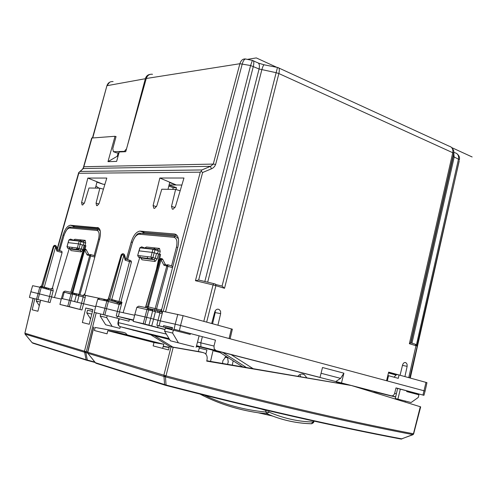 <?xml version="1.0" encoding="UTF-8"?>
<svg xmlns="http://www.w3.org/2000/svg" width="497" height="497" viewBox="0 0 497 497"><rect width="100%" height="100%" fill="white"/><g stroke="black" fill="none" stroke-linecap="round" stroke-linejoin="round"><path stroke-width="0.75" d="M103.115 184.257L104.917 184.275L103.115 184.257L96.934 182.15L95.424 188.102M95.933 186.102L95.523 188.108M99.009 188.164L96.07 186.145M169.048 185.077L176.491 187.711L176.013 189.562M181.877 185.033L169.086 184.915M120.299 326.79L119.864 328.368L105.65 324.777L119.864 328.368M92.473 311.383L87.497 310.24L86.789 312.917L90.584 318.931M74.295 240.225L74.208 240.536M72.239 247.382L71.823 248.842M84.26 203.397L81.589 202.528L82.067 204.926L82.744 204.957L84.54 202.652L88.988 187.996L99.854 188.177L96.064 203.143L96.586 205.603L97.337 205.634L99.17 203.273L106.799 178.056L87.832 178.063L103.115 184.244M81.589 202.528L87.832 178.063M116.018 136.644L115.031 136.277L91.69 138.042L83.589 166.799M438.286 253.768L410.273 378.068L438.298 253.7M395.301 374.204L395.171 374.806M168.8 186.095L173.242 187.667L176.491 187.711M173.242 187.667L172.794 189.4M156.456 206.702L153.101 205.572L153.815 208.274L154.685 208.318L156.847 205.727L161.786 189.214L175.603 189.444L171.508 206.354L172.291 209.138L173.211 209.181L175.472 206.522L183.971 178.013L159.848 178.025L176.292 184.977L169.645 182.623L168.011 189.32M153.101 205.572L159.848 178.025M105.65 324.777L100.189 316.061L106.693 317.589L107.19 315.732M106.693 317.589L112.129 326.38M100.189 316.061L100.711 314.061M118.932 302.592L114.987 301.517L118.938 302.598M84.9 295.324L98.791 298.169M102.413 298.908L107.159 299.877M86.789 312.917L91.796 314.092M99.854 188.177L103.438 189.164M58.64 250.358L63.044 235.056L63.933 235.323M98.474 227.806L70.313 225.234C67.418 225.843 64.995 229.117 63.044 235.056M97.524 227.508C100.437 228.396 101.164 232.174 99.698 238.84L84.577 295.249M114.67 300.673L114.764 300.356M126.368 259.21L131.202 242.089L132.283 242.424M175.994 234.46L174.559 233.994L139.862 231.093C136.253 231.782 133.364 235.448 131.202 242.089M174.559 233.994C178.33 235.038 179.442 239.343 177.895 246.903L161.308 310.967L163.693 311.457M115.031 136.277L107.979 161.643L117.224 156.282L118.124 152.921M152.504 74.289C149.479 73.91 147.398 75.314 146.261 78.501L125.729 151.684L119.237 151.97L116.627 161.401L107.979 161.643M395.283 398.488L411.094 402.527L395.283 398.488L397.625 388.461M388.579 372.427L396.637 374.496M212.579 323.758L215.201 312.594L215.257 310.731M193.799 346.751L170.384 340.787L193.799 346.751M176.975 235.317L144.391 232.54L139.862 231.093M142.099 233.335L144.391 232.54M131.028 261.907L131.233 261.149M99.369 228.651L74.513 226.533L70.307 225.228M72.637 227.259L74.513 226.533M201.155 171.266L200.279 172.179L78.781 173.273L78.737 172.534L80.16 171.44L201.857 169.955L201.155 171.266L202.627 172.502L165.563 311.843M78.594 172.906L78.737 172.534M175.603 189.444L180.169 190.761M36.741 299.306L36.269 301.058L39.3 305.723M40.245 301.99L36.269 301.058M79.588 171.763L83.316 168.526L92.026 137.893M118.05 156.251L117.224 156.282M82.664 168.868L83.9 166.725L213.275 164.085L210.529 166.327L201.857 169.955M245.543 58.981C242.903 58.683 241.014 60.261 239.883 63.722L213.275 164.085L215.642 164.395L214.58 166.489L212.89 168.042L211.324 168.868L210.529 166.327L83.316 168.526L80.16 171.44M415.939 344.433L416.971 346.074L415.977 345.695L415.343 344.21L410.684 342.806L409.373 343.713L415.977 345.695L408.745 377.645L404.869 376.583M408.745 377.645L409.193 377.77M400.315 389.17L397.898 399.141M406.844 390.897L406.689 391.574L418.921 394.804L418.294 397.42L411.094 402.527M407.074 390.959L406.913 391.636M416.977 346.192L459.079 161.637M459.216 160.811L438.279 253.799M459.501 158.549L459.352 159.928L458.476 159.202C458.992 155.797 457.855 153.66 455.078 152.784M203.801 321.348L213.064 284.936L215.903 285.694L206.653 322.124L211.623 323.497M206.653 322.124L205.938 321.932M211.666 323.504L214.735 311.967C215.623 309.569 217.077 308.724 219.096 309.432L220.544 311.141L220.662 313.638L215.201 312.594M220.662 313.644L217.903 325.218M231.372 328.983L232.354 329.188L230.117 338.799L386.548 380.727L388.654 372.123L400.017 375.247M217.947 325.231L232.354 329.188M400.066 375.26L402.551 365.065M402.558 365.065C403.229 362.996 404.334 362.195 405.863 362.661L407.049 364.108L407.136 366.357L402.477 365.376M404.918 376.596L407.136 366.357M199.092 335.935L196.116 347.322M190.401 333.636L190.196 334.413L165.364 328.132L164.588 331.176L170.384 340.787M172.335 327.902L171.894 329.629M246.512 59.199C244.866 58.472 243.455 60.031 242.269 63.877L215.642 164.395M173.416 329.983L172.608 333.058L178.367 342.762M172.608 333.058L164.588 331.176M173.832 329.25L173.627 330.039M213.698 283.607L198.657 280.016L195.445 280.693L250.587 65.529L239.883 63.722L146.261 78.501M252.377 60.41L250.587 65.529L259.08 68.99C259.875 65.076 259.204 62.92 257.067 62.516L253.383 60.833M453.798 151.703L453.413 155.356M449.319 146.224C452.133 147.1 453.276 149.268 452.755 152.728L453.655 153.486L410.671 342.824M277.804 67.524C279.351 67.623 279.705 69.63 278.867 73.55L452.755 152.728L409.373 343.713M207.684 282.159L261.813 69.847C262.901 65.964 263.832 64.318 264.609 64.902L277.481 67.449L276.139 72.692L278.867 73.55L224.526 288.285L222.066 286.086L276.139 72.692L259.08 68.99L204.839 281.476M252.433 60.404C253.892 60.472 254.197 62.467 253.333 66.393L198.657 280.016M215.909 284.551L222.066 286.086M152.622 309.345L152.641 310.892L136.861 307.258L134.805 314.558L150.746 318.328L152.641 310.892L155.406 311.669L154.2 309.793L152.622 309.345M158.152 312.439L157.537 310.731L159.413 311.234L159.916 312.899L158.003 320.317L153.598 319.111L155.406 311.669L159.916 312.899C160.68 313.582 161.556 313.352 162.55 312.197L160.307 320.894L175.224 324.181L174.087 329.256L215.474 340.134L174.087 329.256M164.992 329.586L133.146 321.342L143.254 323.671L147.013 309.345L148.149 308.084L148.684 309.78L144.944 324.106L148.914 325.162L150.746 318.328L153.598 319.111L151.703 325.908L148.914 325.162M148.149 308.084L138.75 306.171L136.861 307.258M149.877 310.116L150.548 309.302L148.715 308.805M151.865 310.675L152.461 309.805L148.709 308.78M144.994 307.351L145.994 306.376L145.192 307.394M162.712 259.291L161.929 258.626L160.096 259.627L147.447 306.674L146.596 307.718M161.239 258.521L159.462 259.546L145.994 306.376L148.367 306.897L147.895 308.022M165.128 264.149L162.743 259.341L161.016 259.801L148.367 306.897L156.561 308.929L156.853 310.538M159.413 311.234L161.289 311.756L160.935 310.128L161.127 309.376L161.68 309.532M151.703 325.908L157.524 327.461L158.164 325.616L156.847 325.262L172.03 329.095M156.847 325.262L158.003 320.317L160.307 320.894L159.146 325.839M161.289 311.756L162.55 312.197M161.506 311.01L183.113 315.663L180.541 325.51L175.224 324.181L177.796 314.346M161.32 310.917L161.127 309.376M143.254 323.671L144.944 324.106M133.146 321.342L134.805 314.558M165.029 329.436L157.524 327.461M171.999 329.219L158.164 325.616M170.583 328.896L170.483 329.306M165.339 264.174L163.942 265.243L172.527 267.635M160.935 310.128L156.561 308.929L167.98 266.255L167.588 264.684L166.849 265.938L154.778 309.954M167.7 264.721L171.595 265.901L172.714 266.914M178.398 238.666L175.528 236.261L173.888 237.305C176.764 238.125 177.609 241.418 176.429 247.189L171.583 265.901M172.297 328.846L172.546 327.672L163.606 325.647L163.345 326.802M179.405 330.586L180.541 325.51L229.08 338.519L231.385 328.927L183.113 315.663M128.978 321.224L94.231 312.358L128.978 321.224L129.425 319.465L133.382 320.372M202.347 336.792L200.807 342.887L200.943 346.881L196.526 345.744M163.606 325.647L172.322 327.958M129.506 260.304L130.63 260.453L131.444 261.994L129.531 261.521L118.976 301.505L122.013 302.195L119.466 311.892L134.637 315.235L123.175 312.712M159.593 258.949L160.587 254.476L159.593 254.172L156.468 269.231M94.231 312.358L95.809 306.003L119.466 311.892L118.367 316.527L116.205 315.98L129.425 319.465M118.367 316.527L133.482 319.975M114.795 301.785L115.366 300.517M102.488 298.927L107.122 299.877L108.427 298.809M170.403 327.448L172.49 327.939M161.27 310.873L161.6 309.507M116.888 318.055L117.491 316.322M215.474 340.134L213.983 346.042L197.495 342.029M159.593 254.172L152.157 252.377L139.098 250.861L140.005 247.835L152.97 249.27L160.214 251.376L159.512 254.16M144.919 248.084L146.422 247.003L159.475 248.419L157.779 249.438L158.201 250.935L157.474 253.837M144.205 248.301L146.422 247.003M140.247 255.781L139.756 257.415M139.707 257.576L123.126 312.7M117.081 302.424L118.671 302.853L119.379 304.462L120.28 304.245L122.013 302.195L120.025 302.984L120.28 304.245M147.23 258.359L147.634 256.694M149.522 248.891L149.609 248.537M395.972 388.02L423.941 395.32L396.003 387.908L394.699 393.139C394.046 395.115 392.959 396.016 391.431 395.836L376.018 392.015M229.08 338.519L424.134 390.804L425.103 391.089L423.941 395.32M343.905 373.185L341.489 382.945L335.792 381.541L340.6 378.366L343.905 373.185L322.497 367.507L320.025 377.409L216.145 350.609L214.201 348.888L213.983 346.042M341.489 382.945L391.431 395.836M387.822 375.533L388.542 375.695L387.293 380.932M393.972 377.173L396.718 374.496L399.041 374.98L398.271 378.341L388.542 375.695M169.806 346.564L150.566 334.68L154.319 335.599L172.85 347.092M220.059 352.522L212.884 350.677M199.639 347.266L196.352 346.421M169.632 339.544L154.319 335.599M373.682 392.375L374.8 391.605L352.535 385.858M346.85 384.392L218.028 351.236L242.586 366.798M374.8 391.605L376.111 391.947L374.937 392.76M320.025 377.409L314.39 376.018M119.311 318.9L117.839 323.584L118.323 325.206L119.827 326.579L150.74 334.785M118.671 302.853L120.025 302.984L120.901 301.971L131.444 261.994M124.561 254.862L125.704 259.086L125.169 260.217L129.531 261.521L129.208 260.061L125.679 258.999M125.169 260.217L123.834 255.29L124.554 254.843L123.654 253.88L121.914 254.831L109.825 299.057L111.75 299.536L111.887 300.971M133.289 330.294L132.488 329.94M214.71 314.682L214.058 314.502M399.041 374.98L425.997 382.386L422.972 395.047M104.867 314.856L108.414 301.455L107.948 299.871L106.836 301.045L119.125 304.406L116.205 315.98M226.129 356.374L222.824 360.779L222.606 363.425M232.267 365.059L233.18 360.834M227.558 364.264L228.216 362.114L227.583 357.293M297.945 376.142C299.915 374.042 301.996 373.508 304.201 374.527L306.686 377.614M300.716 376.608L299.803 374.62M147.174 333.381L147.659 333.381M154.666 248.264L152.97 249.27L150.92 257.098L152.921 257.576L154.977 249.724L154.666 248.264M141.682 246.847L139.825 247.829L141.651 246.841L144.751 248.003L153.107 248.922M139.825 247.829L137.694 255.495L138.582 257.222L137.88 255.489L150.92 257.098L151.628 258.869L154.337 259.726L155.045 261.478L141.962 259.782L140.98 257.968M108.004 299.884L117.025 302.412L117.572 304.002M123.039 253.787L121.187 254.756L108.371 298.778L107.259 299.871M124.387 254.775L123.66 253.88M103.494 300.263L104.824 299.548L106.737 300.07L106.731 301.02M119.379 304.462L118.976 301.505L111.75 299.536L123.834 255.29L121.355 254.756L108.539 298.796L109.825 299.057L108.8 300.107M104.824 299.548L99.543 298.144L97.76 299.163L106.836 301.045L103.27 314.446M99.543 298.144L98.729 299.256M407.012 391.22L410.528 391.872M406.993 391.301L410.454 392.127M426.954 382.684L425.997 382.386M389.648 373.29L389.778 372.756M228.216 362.114L228.166 361.039M410.174 392.058L410.081 392.468M412.883 392.493L412.715 393.164M95.654 306.643L74.631 301.611L77.315 302.331L78.961 295.79L77.936 294.143L76.457 293.733L76.352 295.069L63.281 292.037L64.2 292.304L62.473 298.61M69.251 306.63L81.955 309.966L59.92 304.444L69.251 306.63L70.941 300.61L74.631 301.611L76.352 295.069L83.198 296.957L83.161 295.591L84.434 295.131L84.496 293.876L84.919 293.988M40.673 300.318L37.896 311.246L32.175 309.799L34.809 298.803M48.097 288.192L48.687 289.602M69.71 247.065L69.269 248.519M69.207 248.73L54.446 297.566L61.268 299.07M85.086 249.065L85.888 245.692L85.012 245.425L84.217 249.065M74.475 293.373L74.233 294.485M85.012 245.425L82.39 244.909L81.297 249.09L83.049 249.494L84.136 245.325M89.249 324.261L82.365 322.516L85.764 308.01L92.914 309.631L89.249 324.261M92.858 309.855L85.764 308.01M59.634 250.65L63.995 235.516C65.561 230.788 67.474 228.285 69.735 228.011L96.896 230.434L98.406 229.515L100.251 230.869M88.342 254.01L87.155 254.986L94.809 257.092M74.345 294.516L74.606 293.404M85.043 245.437L85.695 242.958L83.937 242.579L83.651 241.256L81.061 240.97M72.978 240.399L73.401 240.132L73.755 240.486M56.254 246.251L55.577 245.456L53.968 246.288L42.574 286.738L50.961 288.962L52.44 288.036L62.075 252.594L61.87 251.308L57.422 250.003M57.31 249.972L56.9 251.084L62.075 252.594M90.516 254.526L94.138 255.601L95.002 256.371M67.747 306.245L71.146 293.659L72.245 292.565L72.637 294.044L70.941 300.61L61.417 298.467L59.926 304.425M29.422 297.399L50.073 302.586L29.416 297.399L30.851 291.758L49.613 296.436L51.29 289.03L52.775 288.105L53.185 290.782L41.208 287.546L37.983 299.418M76.376 249.413L76.743 247.935M78.464 241.008L78.545 240.697M84.496 293.876L84.322 294.522L82.788 295.516L78.433 294.361M78.899 294.472L89.677 255.595L90.435 254.501L90.69 255.874L79.924 294.74M42.574 286.738L41.512 286.527M40.86 286.154L39.791 287.179L41.208 287.546L40.86 286.154M88.509 254.06L86.298 249.823L84.658 250.196L87.155 254.986M72.245 292.565L64.958 291.08L63.281 292.037L61.429 298.442L63.287 292.006M72.599 292.907L76.488 293.876M64.25 292.124L71.021 294.1M66.983 246.742L68.089 242.654L67.107 246.742L77.333 248.009L78.458 243.834L82.39 244.909M56.9 251.084L55.652 246.692L56.366 246.295L55.571 245.45M55.043 245.363L53.527 246.232L41.543 286.527M84.987 249.072L83.39 249.985L70.934 292.261M86.273 249.78L85.577 249.177L83.887 250.047L72.071 292.528M70.052 248.978L80.545 250.364L77.998 249.581L80.433 250.308L81.297 249.09L79.079 248.425L78.197 249.643L67.76 248.289L77.998 249.581L77.333 248.009L79.079 248.425L80.955 241.486L80.763 240.206L79.203 241.095L83.937 242.579L83.266 245.145M70.58 239.094L69.033 239.964L79.203 241.095L78.458 243.834L68.213 242.648L68.909 239.958L70.555 239.094L73.419 240.132L74.96 239.25L85.211 240.362L83.651 241.256M87.733 353.118L84.62 352.298L86.335 351.727L85.869 352.621L87.335 360.07L86.807 360.306L86.099 359.747L94.753 362.015M95.126 362.487L86.807 360.306M32.672 343.092L86.907 360.325L95.113 362.468M96.194 312.88L86.323 351.696L84.608 352.267L84.478 351.217L24.987 333.207L25.123 334.17L32.112 342.644L86.099 359.747L84.608 352.267L25.024 334.096L32.206 342.781M99.232 298.293L84.434 295.131M33.187 298.386L24.887 333.183L25.241 334.313M48.166 302.101L49.613 296.436L54.446 297.566M41.127 286.365L41.456 286.434M45.743 288.794L46.73 288.092L41.239 286.645L47.004 288.148M85.329 295.417L85.211 297.454L83.198 296.957L79.936 309.457M113.086 81.57C110.023 81.402 107.973 82.775 106.93 85.677L109.644 82.222M92.771 137.837L106.923 85.714L145.354 78.719C146.149 76.171 147.721 74.724 150.063 74.382M118.976 152.908L116.559 152.852M115.726 136.538L116.056 136.52L112.782 148.678L113.391 151.703L124.356 151.355L126.549 148.771M145.354 78.719L127.3 146.087M163.178 346.533L169.117 347.558M224.948 357.213L227.763 357.703M206.802 360.76L336.171 382.883M336.245 382.603L351.429 385.517L206.721 361.126L207.044 359.592C207.504 356.672 206.702 354.504 204.634 353.1L201.266 352.075M198.315 351.516L199.278 348.099L206.926 349.987L205.845 354.125M210.535 361.387L212.803 351.497M351.429 385.517L420.679 406.863L413.653 433.831L413.187 434.54L413.262 433.744C343.887 420.443 261.472 401.147 165.998 375.869L163.967 376.453L163.861 375.291L171.024 346.912L169.384 346.49L168.533 349.925L153.163 345.9L153.971 342.539L107.83 330.71L117.249 332.375L163.83 344.259L162.649 348.372M227.638 357.405L225.209 356.983M169.185 347.285L163.252 346.26M153.971 342.539L163.83 344.259M107.83 330.71L107.041 333.822L94.399 330.511L107.048 333.81M127.344 334.947L125.555 333.102L124.182 332.605L95.144 327.455L94.399 330.511M95.144 327.455L122.79 332.251M405.111 402.054L405.341 401.091M169.384 346.49L200.633 351.919M171.024 346.912L203.161 352.559M398.184 399.917L398.308 399.308M315.378 421.369L314.874 421.257M153.163 345.9L168.533 349.925M93.716 327.069L87.646 352.211L165.992 375.844L165.458 376.875L166.054 385.02C256.44 408.31 335.003 426.258 401.75 438.857L412.771 434.602C343.39 421.338 260.95 402.092 165.458 376.875L163.979 376.477L164.588 384.622L165.371 385.281C255.731 408.546 334.282 426.463 401.023 439.05L412.839 434.745M413.653 433.831L413.262 433.744L412.771 434.602L413.262 434.484L420.3 406.732M87.938 353.448L87.801 352.255L93.858 327.125M95.983 363.22L165.252 385.243M165.371 385.281L166.054 385.02L95.381 362.692L95.803 363.158L87.758 353.168L95.474 362.847M268.865 410.826L268.908 412.063L265.82 412.019L265.771 410.429L267.883 410.597M313.464 422.692L312.917 422.009L311.495 423.755C298.318 423.432 285.315 420.853 272.486 416.014C285.408 420.86 298.504 423.438 311.768 423.742L313.477 422.661L314.166 421.102M313.508 420.959L312.917 422.009C297.97 421.624 283.302 418.306 268.908 412.063L266.988 413.759L257.962 412.74C237.293 409.677 218.009 403.483 200.129 394.146M273.195 416.281L271.89 415.89M247.32 59.379L256.309 57.919L276.767 67.306M451.891 147.677L472.15 156.971M98.866 204.062L96.064 203.143M78.781 173.273L57.279 249.506M200.279 172.179L163.221 311.358M409.758 377.925L417.02 346.981M140.204 231.099L144.733 232.546M70.549 225.24L74.749 226.539M175.05 207.56L171.508 206.354M439.329 248.978L459.216 160.78M416.474 344.694L458.476 159.202L453.264 156.505L410.951 342.887M211.324 168.868L202.627 172.502M224.526 288.285L215.903 285.694L215.443 284.073L213.741 283.613L213.064 284.936L195.445 280.693M411.963 343.191L454.152 157.245L453.767 152.827M157.537 310.731L154.325 309.824M152.716 309.494L148.603 308.469M152.181 310.762L152.765 310.041M163.942 265.243L161.016 259.801L159.251 259.546L145.795 306.345M166.06 265.752L166.868 265.063L164.718 264.41L167.135 265.149M177.758 247.45L176.429 247.189M169.073 338.619L119.82 326.579L118.746 325.51L118.367 322.64L166.34 334.09M175.019 236.212L140.881 233.23L139.297 234.217L173.888 237.305M139.297 234.217C136.458 234.503 134.159 237.299 132.401 242.617L127.617 259.583M159.475 248.419L160.214 251.376M111.682 299.859L115.279 300.834M114.869 301.691L119.025 302.822M120.131 326.653L169.154 338.755M155.083 249.14L157.779 249.438M132.401 242.617L127.462 259.533M375.8 392.164L395.208 396.923M375.999 392.027L395.643 396.948M216.145 350.609L200.943 346.881M218.748 351.69L196.458 346.018M219.22 351.988L212.871 350.397M199.769 347.068L196.408 346.204M169.465 339.271L145.845 333.183L169.266 338.935M155.045 261.478L157.276 258.757L158.475 254.042M157.276 258.757L155.269 258.291L156.468 253.563M140.62 247.904L141.651 246.841L144.981 248.388M107.514 299.964L106.917 299.84M107.377 300.076L106.706 299.846M107.265 300.194L106.681 300.039M340.6 378.366L321.056 373.266M104.668 299.523L99.487 298.144L97.766 299.163L95.809 306.003M395.668 396.842L379.149 392.792M394.637 393.363L396.376 393.817M252.936 368.544L230.912 354.485M246.27 367.42L222.588 352.354M141.962 259.782L141.092 257.999L154.232 259.664L155.269 258.291L152.921 257.576L151.796 258.937L138.75 257.291L141.092 257.999M388.449 372.961L395.488 374.893M160.904 311.302L156.723 310.445M141.347 258.03L154.337 259.726L151.865 258.937L138.588 257.222M416.399 394.14L416.567 393.469M67.791 248.295L70.282 249.059L80.545 250.364L81.21 251.917L83.049 249.494M81.21 251.917L70.941 250.587L70.307 249.072L70.941 250.587M99.232 229.769L100.027 230.018M97.94 229.471L71.195 227.135L69.735 228.011M87.944 254.197L90.007 254.806M85.211 240.362L85.695 242.958M79.327 240.784L73.419 240.132M73.742 240.219L74.96 239.25M59.528 250.618L63.995 235.516M96.896 230.434C99.12 231.13 99.673 234.019 98.555 239.1L99.574 239.299M94.132 255.595L98.555 239.1M36.554 299.051L39.791 287.179L32.622 285.694L30.857 291.733M44.258 287.16L55.652 246.692L53.968 246.288L53.409 246.232L41.431 286.514M72.773 292.95L84.658 250.196L83.254 249.985L70.81 292.23M69.698 240.039L70.555 239.094L73.401 240.132M67.107 246.742L67.76 248.289L67.107 246.742M87.677 352.087L84.478 351.217L94.355 312.396M86.702 360.275L32.771 343.16M98.201 298.473L98.307 298.07M81.955 309.966L85.211 297.454M82.788 295.516L83.161 295.591M52.44 288.036L52.775 288.105M50.961 288.962L51.29 289.03M72.668 293.118L76.495 294.131L72.668 293.131M50.073 302.586L53.185 290.782M106.93 85.677L92.485 137.855M116.845 152.952L113.409 151.703M125.312 151.703L124.356 151.355M87.646 352.211L87.907 353.286L163.979 376.477L165.998 375.869L173.18 347.353M124.182 332.605L122.2 332.108M401.824 438.994L401.234 439.075C334.475 426.494 255.899 408.565 165.52 385.299L96.114 363.295M261.285 409.043L265.771 410.429L265.777 410.1M204.646 395.283C223.526 404.39 243.921 409.969 265.82 412.019L266.988 413.759L272.48 416.008L258.018 412.746M78.588 172.919L57.13 248.991M439.323 248.991L438.292 253.731M219.084 309.426L217.593 309.146M405.844 362.655L405.03 362.487M456.793 153.579C458.849 155.288 459.75 157.021 459.501 158.773L459.501 158.791M252.047 60.311L246.555 59.23M453.811 152.25L454.904 152.747M278.829 67.996L449.145 146.186M264.056 64.79L258.434 63.107M451.096 147.05C453.171 149.255 454.078 150.846 453.804 151.821L453.804 151.821M160.519 258.459L159.257 259.54M118.895 318.788L117.944 322.559M196.539 345.695L200.788 346.788M140.26 233.211C137.756 232.658 135.078 235.795 132.233 242.617M114.844 301.729L119.063 302.872M215.474 350.335L200.726 346.72M150.566 334.68L169.788 346.558M137.65 331.269L132.662 330.045M219.102 351.913L212.865 350.366M199.788 347.043L196.414 346.167M169.434 339.215L149.255 334.021M122.361 253.737L121.187 254.75M123.126 253.824L123.685 253.892M107.259 300.207L106.737 300.07M106.749 300.089L104.302 299.554M426.96 382.671L425.103 391.077M302.058 374.005L304.201 374.527M138.911 250.873L137.694 255.489M416.94 394.276L417.107 393.612M87.932 254.203L90 254.812M63.877 235.51C66.61 229.142 68.859 226.34 70.617 227.117M57.441 250.066L56.366 246.295M54.434 245.338L53.415 246.226M55.155 245.406L55.602 245.462M84.353 249.034L83.254 249.979M68.089 242.642L68.909 239.958M33.088 298.362L24.887 333.183M46.681 289.049L47.116 288.173M116.826 152.952L113.391 151.703M200.229 394.171C218.053 403.446 237.299 409.634 257.962 412.74"/></g></svg>
